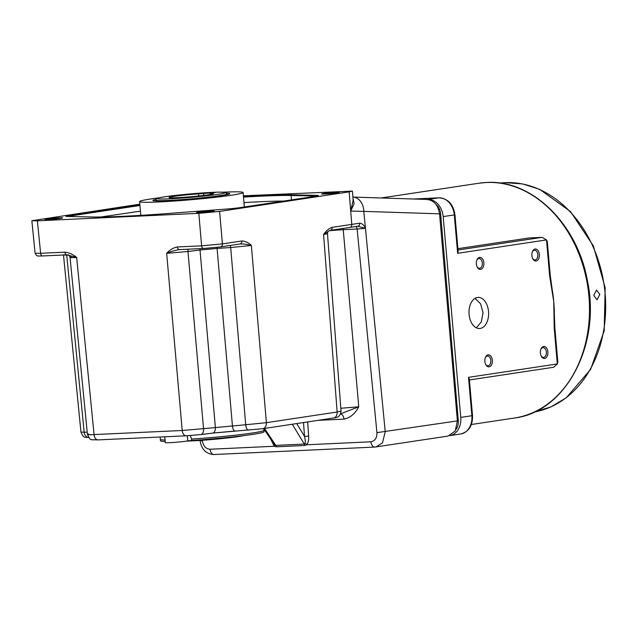 <?xml version="1.0" encoding="UTF-8"?>
<svg xmlns="http://www.w3.org/2000/svg" width="637" height="637" viewBox="0 0 637 637"><rect width="100%" height="100%" fill="white"/><g stroke="black" fill="none" stroke-linecap="round" stroke-linejoin="round"><path stroke-width="0.96" d="M210.895 210.982A8.902 0.454 -5 0 0 201.491 211.747A8.902 0.454 -5 0 0 196.475 212.591A8.902 0.454 -5 0 0 199.787 212.654A8.902 0.454 -5 0 0 209.199 211.89A8.902 0.454 -5 0 0 214.215 211.038A8.902 0.454 -5 0 0 210.895 210.982M59.329 217.83A8.902 0.454 -5 0 0 49.925 218.595A8.902 0.454 -5 0 0 44.908 219.439A8.902 0.454 -5 0 0 48.229 219.502A8.902 0.454 -5 0 0 57.633 218.738A8.902 0.454 -5 0 0 62.649 217.886A8.902 0.454 -5 0 0 59.329 217.83M336.025 192.334A8.902 0.454 -5 0 0 326.622 193.099A8.902 0.454 -5 0 0 321.605 193.951A8.902 0.454 -5 0 0 324.926 194.006A8.902 0.454 -5 0 0 334.329 193.242A8.902 0.454 -5 0 0 339.346 192.398A8.902 0.454 -5 0 0 336.025 192.334M164.784 436.807L165.286 442.604A11.872 0.597 -5 0 0 169.713 442.683A11.872 0.597 -5 0 0 187.78 440.892L191.626 440.486A51.995 2.628 -5 0 0 264.076 431.735L263.861 428.526M243.501 197.104A109.827 5.558 175 0 1 260.652 196.18A109.827 5.558 175 0 1 291.117 195.495L316.358 196.021A14.842 0.748 175 0 1 316.852 196.037M67.458 216.469A14.842 0.748 175 0 1 69.831 216.047L139.949 205.472M243.445 196.483A110.416 5.59 175 0 1 291.603 194.842L291.117 195.495L291.507 199.891M316.374 196.124L316.844 195.368L291.603 194.842M316.844 195.368A15.431 0.78 175 0 1 318.301 195.615A15.431 0.78 175 0 1 314.933 196.355L240.905 207.519A15.431 0.78 175 0 1 225.514 209.135L167.834 213.506A110.416 5.59 175 0 1 92.652 216.994L67.411 216.469A15.431 0.78 175 0 1 65.961 216.301A15.431 0.78 175 0 1 69.322 215.473L69.879 216.516M139.885 204.835L69.322 215.473M165.19 441.473A51.995 2.628 -5 0 1 160.484 440.796L160.357 439.371A51.995 2.628 -5 0 0 165.063 440.048M190.383 435.557L191.498 439.06A51.995 2.628 -5 0 0 263.949 430.309M243.382 195.814L352.404 191.116L349.148 191.872L350.7 211.078L353.137 200.233L352.404 191.116M350.7 211.078L351.775 224.391L359.666 223.205C362.047 223.332 363.974 225.028 365.447 228.301L363.807 211.388L350.7 211.078L354.132 203.665L352.962 198.083M426.718 199.469C433.765 200.098 438.041 204.883 439.554 213.825L457.39 420.898L455.24 430.97L448.066 436.082L375.089 447.039A5.94 3.734 87.3 0 1 374.851 447.063L375.981 446.951L382.455 442.882L385.234 431.775L365.447 228.301L357.134 229.025L376.929 432.642L457.39 420.898M330.085 230.387A2.97 2.301 -98.6 0 0 330.269 230.371L330.269 230.371A2.97 2.301 -98.6 0 0 332.132 227.353C328.851 228.484 325.993 230.889 323.572 234.575L328.716 231.064C328.166 231.056 327.752 231.924 327.474 233.66L323.572 234.575L337.148 412.004L341.05 411.112L327.474 233.66M200.106 248.653A2.97 1.696 -97 0 0 200.026 250.015L217.09 248.43A2.97 1.155 86.2 0 0 216.914 247.387M240.038 243.979L239.998 243.987A2.97 2.301 -98.6 0 1 239.807 244.003C245.739 243.971 244.95 244.067 251.368 245.46L230.69 247.538L245.723 424.744L266.393 422.673L251.368 245.46C248.39 242.586 245.221 241.089 241.861 240.969L222.401 243.899L219.598 211.412L198.816 213.339L201.618 245.834L222.401 243.899A2.97 2.301 -98.6 0 1 220.537 246.917L203.601 248.494A2.97 1.863 87.3 0 0 203.721 248.478L220.354 246.933A2.97 2.301 -98.6 0 0 220.537 246.917L239.998 243.987A2.97 2.301 -98.6 0 0 241.861 240.969M248.51 430.126A5.94 2.309 86.2 0 1 248.382 430.142A5.94 2.309 86.2 0 1 245.723 424.744L203.553 428.661L187.979 251.504L166.655 253.327C170.413 251.623 174.689 250.381 179.475 249.6A2.97 1.863 -92.7 0 1 179.355 249.616L179.355 249.616A2.97 1.863 -92.7 0 1 177.365 246.957C173.272 247.777 169.697 249.895 166.655 253.327L182.222 430.493L203.553 428.661A5.94 3.392 -97 0 1 200.862 434.553L212.654 433.104A5.94 3.392 83 0 1 212.447 433.112L235.196 431.002A5.94 2.309 86.2 0 1 235.069 431.018A5.94 2.309 86.2 0 1 232.401 425.627L217.09 248.43L230.69 247.538A2.97 1.155 -93.8 0 0 230.14 245.468M177.365 246.957L201.618 245.834A2.97 1.863 87.3 0 0 203.601 248.494L179.3 249.616M219.598 211.412L349.148 191.872M88.798 433.98C85.971 434.657 87.723 434.856 94.061 434.577A5.94 3.734 87.3 0 0 98.034 439.896A5.94 3.734 87.3 0 0 98.273 439.872M70.038 257.348L70.038 257.372C69.306 255.485 68.621 254.665 67.984 254.904L66.861 254.832A2.97 1.863 -92.7 0 0 66.981 254.816L76.671 257.499C70.333 257.754 68.581 257.555 71.408 256.902M37.384 220.824L31.85 220.72L35.099 253.208L40.625 253.295L37.384 220.824L198.816 213.339M70.038 257.372L87.428 434.466C91.051 441.242 89.172 439.411 98.034 439.896L186.195 435.812L200.862 434.553A5.94 3.392 -97 0 1 200.655 434.569L186.442 435.788A5.94 3.734 -92.7 0 1 186.195 435.812A5.94 3.734 -92.7 0 1 182.222 430.493L94.061 434.577L76.671 257.499C72.992 254.37 69.059 252.594 64.87 252.172L40.625 253.295A2.97 1.863 87.3 0 0 42.607 255.955A2.97 1.863 87.3 0 0 42.735 255.947L66.742 254.832M31.85 220.72L139.829 204.166M436.058 204.421A11.872 9.213 81.4 0 1 440.629 213.777L458.29 420.516A11.872 9.213 81.4 0 1 456.132 429.234M359.666 223.205A2.97 2.277 81.5 0 1 357.827 226.239A2.97 2.277 81.5 0 1 357.644 226.254L365.447 228.301M357.803 226.239L349.904 227.409A2.97 2.301 81.4 0 1 349.721 227.425M329.385 230.674L343.239 229.67A2.97 1.863 87.3 0 0 342.945 228.46M340.628 413.811L358.742 406.812L340.835 408.269M340.588 413.907A5.94 3.734 -92.7 0 1 344.004 419.138C350.278 417.761 355.191 413.652 358.742 406.812L343.239 229.67L357.134 229.025A2.97 1.863 -92.7 0 0 355.78 226.541M292.272 424.242L304.303 444.061A2.97 1.863 -92.7 0 1 304.82 445.486L276.315 446.808A2.97 1.863 87.3 0 0 275.789 445.382L304.303 444.061L305.019 443.248A2.97 1.616 -137.5 0 1 306.676 444.769L304.82 445.486M305.019 443.248C305.497 442.006 305.322 439.729 304.51 436.409L296.723 423.573M263.877 428.892L273.615 443.487L275.789 445.382L264.474 428.43M376.929 432.642C377.064 437.914 375.042 440.963 370.877 441.791L306.676 444.769C308.157 443.034 308.818 440.135 308.666 436.074L304.51 436.409L303.523 422.546M276.315 446.808L274.292 446.266A2.97 1.385 129.4 0 0 274.555 444.658M270.86 439.355L274.292 446.266L210.091 449.244C205.934 448.95 203.338 446.115 202.295 440.74L202.255 440.278M89.092 437.523C85.676 436.64 84.132 439.594 80.939 432.013L84.172 432.236L66.726 255.134L63.596 254.983M35.099 253.208L36.516 255.469C38.308 255.843 35.123 256.122 42.607 255.955L66.861 254.832A2.97 1.863 -92.7 0 1 64.87 252.172M210.178 194.516L210.075 193.337L215.123 192.581L198.545 193.879A22.263 1.123 -5 0 0 173.925 196.379A22.263 1.123 -5 0 0 169.044 197.518A22.263 1.123 -5 0 0 183.91 197.287A22.263 1.123 -5 0 0 208.522 194.779A22.263 1.123 -5 0 0 213.403 193.64A22.263 1.123 -5 0 0 210.075 193.337M198.545 193.879L198.728 195.989M203.792 195.416L203.593 193.115M156.001 199.373A38.586 1.951 -5 0 0 152.912 200.424A38.586 1.951 -5 0 0 167.292 200.687A38.586 1.951 -5 0 0 208.052 197.366A38.586 1.951 -5 0 0 229.79 193.696A38.586 1.951 -5 0 0 226.565 193.202M158.995 197.82A51.947 2.628 -5 0 0 139.607 201.587A51.947 2.628 -5 0 0 158.963 201.945A51.947 2.628 -5 0 0 213.833 197.47A51.947 2.628 -5 0 0 243.095 192.533A51.947 2.628 -5 0 0 223.738 192.175A51.947 2.628 -5 0 0 223.348 192.191M100.726 217.01L140.443 211.15M243.979 202.59A106.857 5.407 175 0 1 283.712 201.069M457.915 248.685L529.172 237.943L542.071 237.346L546.49 239.91L547.302 241.622L550.264 275.526L549.62 275.678L546.49 239.91L457.653 253.311L458.138 251.297L454.945 214.765L454.292 214.916A17.812 13.823 -98.6 0 0 438.909 197.836L413.501 199.015M550.264 275.526L552.136 289.079A118.729 92.15 81.4 0 1 553.76 301.651A118.729 92.15 81.4 0 1 554.341 314.121L554.859 328.023L554.206 328.174L553.76 301.651L549.62 275.678M484.876 361.41A6.012 3.774 87.3 0 0 485.744 364.523A6.012 3.774 87.3 0 0 490.172 366.426A6.012 3.774 87.3 0 0 492.377 360.279A6.012 3.774 87.3 0 0 489.407 355.024A6.012 3.774 87.3 0 0 485.41 357.445A6.012 3.774 87.3 0 0 484.876 361.41M485.577 364.173A4.897 3.081 87.3 0 0 487.99 365.773A4.897 3.081 87.3 0 0 490.816 360.423A4.897 3.081 87.3 0 0 487.536 355.987A4.897 3.081 87.3 0 0 485.283 357.803M476.349 263.949A6.012 3.774 87.3 0 0 477.217 267.062A6.012 3.774 87.3 0 0 481.644 268.973A6.012 3.774 87.3 0 0 483.849 262.818A6.012 3.774 87.3 0 0 480.887 257.571A6.012 3.774 87.3 0 0 476.89 259.992A6.012 3.774 87.3 0 0 476.349 263.949M477.049 266.72A4.897 3.081 87.3 0 0 479.462 268.32A4.897 3.081 87.3 0 0 482.289 262.97A4.897 3.081 87.3 0 0 479.008 258.534A4.897 3.081 87.3 0 0 476.755 260.35M531.871 255.58A6.012 3.774 87.3 0 0 532.731 258.694A6.012 3.774 87.3 0 0 537.166 260.605A6.012 3.774 87.3 0 0 539.372 254.45A6.012 3.774 87.3 0 0 536.402 249.202A6.012 3.774 87.3 0 0 532.405 251.623A6.012 3.774 87.3 0 0 531.871 255.58M532.572 258.343A4.897 3.081 87.3 0 0 534.984 259.944A4.897 3.081 87.3 0 0 537.811 254.593A4.897 3.081 87.3 0 0 534.531 250.166A4.897 3.081 87.3 0 0 532.277 251.981M477.455 297.447A15.583 9.794 87.3 0 0 469.055 313.914A15.583 9.794 87.3 0 0 479.534 328.517A15.583 9.794 87.3 0 0 480.171 328.453A15.583 9.794 87.3 0 0 488.563 311.995A15.583 9.794 87.3 0 0 478.092 297.383A15.583 9.794 87.3 0 0 477.455 297.447M540.399 353.033A6.012 3.774 87.3 0 0 541.259 356.147A6.012 3.774 87.3 0 0 545.694 358.058A6.012 3.774 87.3 0 0 547.892 351.903A6.012 3.774 87.3 0 0 544.93 346.655A6.012 3.774 87.3 0 0 540.932 349.076A6.012 3.774 87.3 0 0 540.399 353.033M541.092 355.804A4.897 3.081 87.3 0 0 543.512 357.405A4.897 3.081 87.3 0 0 546.339 352.046A4.897 3.081 87.3 0 0 543.058 347.619A4.897 3.081 87.3 0 0 540.797 349.434M599.855 294.461L596.495 290.034L593.748 295.377L596.949 299.812L599.855 294.461M428.048 199.508A17.812 13.823 81.4 0 1 443.193 216.588L460.758 417.402A17.812 13.823 81.4 0 1 449.913 435.604M554.859 328.023L557.829 361.935L557.335 363.942L553.633 367.262L469.397 379.963M472.519 415.579C472.813 425.612 468.864 431.743 460.686 433.98A17.812 13.823 -98.6 0 0 471.866 415.73L472.519 415.579L469.318 379.047L468.506 377.343L557.335 363.942L554.206 328.174M474.995 298.347L480.561 303.761L483.053 312.735L481.317 321.9L476.333 327.832M191.626 440.486L191.498 439.06M187.78 440.892L187.334 435.756M439.554 213.825L363.807 211.388A14.842 11.53 -88.2 0 0 352.882 197.072L427.427 199.461M332.132 227.353L351.775 224.391A2.97 2.301 81.4 0 1 349.904 227.409L330.269 230.371L328.684 231.08M188.433 249.194A2.97 1.696 83 0 0 187.979 251.504L200.026 250.015L215.346 427.212A5.94 3.392 83 0 1 212.654 433.104L262.667 428.709L333.414 418.039A5.94 4.61 -98.6 0 0 337.148 412.004L266.393 422.673A5.94 4.61 81.4 0 1 262.667 428.709M179.475 249.6L203.482 248.494M333.047 418.079A5.94 4.61 -98.6 0 0 333.414 418.039C337.936 417.466 340.317 416.638 341.05 411.112M214.295 454.492A5.94 3.734 -92.7 0 1 214.056 454.515C206.181 454.109 201.531 449.499 200.082 440.669L202.295 440.74M370.877 441.791A5.94 3.734 87.3 0 0 374.851 447.063L214.056 454.515A5.94 3.734 -92.7 0 1 210.091 449.244M458.29 420.516L457.366 420.659M439.562 213.936L440.629 213.777M344.004 419.138L318.189 420.332M308.666 436.074L307.663 421.925M88.631 437.508A5.94 4.857 -90.9 0 1 84.172 432.236L87.205 432.189M66.686 254.84A2.97 2.429 89.1 0 1 66.726 255.134L68.533 255.111M219.024 195.774A35.616 1.8 175 0 1 179.658 199.787A35.616 1.8 175 0 1 155.866 200.161L156.312 198.911C157.849 198.537 153.095 198.816 164.609 196.817C178.233 194.691 209.342 192.079 220.45 192.135C229.726 192.613 224.742 192.438 226.836 193.951A35.616 1.8 175 0 1 219.024 195.774M164.704 196.809A34.135 1.728 -5 0 0 169.936 198.792A34.135 1.728 -5 0 0 217.743 194.349A34.135 1.728 -5 0 0 212.503 192.374A34.135 1.728 -5 0 0 164.704 196.809M238.931 436.512A34.135 1.728 175 0 1 186.418 441.123L239.018 436.504L244.6 435.509M514.385 418.023A118.729 92.15 -98.6 0 0 588.437 291.611A118.729 92.15 -98.6 0 0 486.342 182.5A118.729 92.15 -98.6 0 0 478.976 183.217L486.461 182.485C531.672 179.276 577.066 223.635 587.266 279.962C601.416 344.068 566.062 411.988 514.385 418.023L471.372 424.513M534.451 411.964A115.759 89.849 -98.6 0 0 604.489 287.749A115.759 89.849 -98.6 0 0 505.109 182.66A115.759 89.849 -98.6 0 0 499.934 183.09L505.229 182.644L522.603 183.942L539.674 189.356L570.489 211.54L593.365 245.938L605.15 287.669L604.202 330.842L590.626 369.364L566.245 397.791L551.013 406.852L534.443 411.972M468.506 377.343L471.866 415.73L460.758 417.402M457.653 253.311L454.292 214.916L443.193 216.588M413.421 199.015L439.028 197.828A2.97 1.863 87.3 0 0 438.909 197.836L427.929 199.492M458.027 250.015L542.071 237.346M160.357 439.371L160.07 437.022M63.493 254.983L80.939 432.013M155.93 200.91L155.866 200.161M226.899 194.699L226.836 193.951M140.809 215.354L139.607 201.587M244.361 207.001L243.095 192.533M460.686 433.98L449.889 435.612M439.028 197.828C448.01 198.569 453.313 204.214 454.945 214.765M478.976 183.217L381.117 197.98"/></g></svg>
